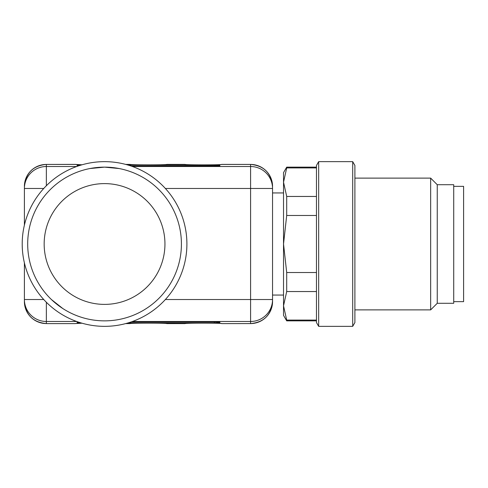 <?xml version="1.0" encoding="UTF-8"?>
<svg xmlns="http://www.w3.org/2000/svg" width="488" height="488" viewBox="0 0 488 488"><rect width="100%" height="100%" fill="white"/><g stroke="black" fill="none" stroke-linecap="round" stroke-linejoin="round"><path stroke-width="0.73" d="M131.284 166.109L214.354 166.109L219.844 165.951L219.844 165.31L128.314 165.151M80.764 165.157L77.104 165.31L77.104 165.951L78.031 166.036M128.344 322.836L214.354 322.836L214.354 321.879L131.315 321.879M80.733 322.83L77.104 322.678L77.104 322.037L78.007 321.952M214.354 321.879L219.844 322.037L219.844 322.678L214.354 322.836M185.336 323.514A2.196 2.178 -103.5 0 1 184.842 323.568C186.434 322.952 220.314 322.952 221.906 323.568A2.196 2.178 -76.5 0 1 221.412 323.514L221.418 323.52C221.473 322.983 185.08 322.995 185.33 323.52L185.287 323.526A2.196 2.196 0 0 1 184.708 323.605L167.006 323.568A2.196 2.178 -76.5 0 1 166.512 323.514L166.518 323.52C166.573 322.983 130.18 322.995 130.43 323.52L130.387 323.526A2.196 2.196 0 0 1 129.808 323.605L125.764 323.568M132.455 166.518L250.588 166.518L250.588 164.432L221.906 164.432A2.196 2.178 -103.5 0 0 221.412 164.486L221.46 164.474A2.196 2.196 0 0 1 222.04 164.395L221.906 164.432C220.314 165.048 186.434 165.048 184.842 164.432L167.006 164.432A2.196 2.178 -103.5 0 0 166.512 164.486L166.56 164.474A2.196 2.196 0 0 1 167.14 164.395L167.006 164.432C165.414 165.048 131.534 165.048 129.942 164.432L129.808 164.395A2.196 2.196 0 0 1 130.387 164.474L130.455 164.486A2.196 2.178 -76.5 0 0 129.942 164.432L125.764 164.432M222.04 323.605L250.588 323.568L222.04 323.605A2.196 2.196 0 0 1 221.46 323.526L221.393 323.514M130.436 323.514A2.196 2.178 -103.5 0 1 129.942 323.568C131.534 322.952 165.414 322.952 167.006 323.568L167.14 323.605A2.196 2.196 0 0 1 166.56 323.526L166.493 323.514M184.842 164.432L184.708 164.395A2.196 2.196 0 0 1 185.287 164.474L185.355 164.486A2.196 2.178 -76.5 0 0 184.842 164.432M51.411 188.472A76.86 76.86 0 0 0 46.36 193.791M46.36 294.209A76.86 76.86 0 0 0 51.411 299.528L62.83 308.544A76.86 76.86 0 0 0 146.278 308.55M89.908 168.549L104.566 167.14L119.218 168.549M43.743 299.528L24.4 299.528L24.4 301.645L24.4 262.892M24.4 225.108L24.4 188.472A21.96 21.948 0 0 1 46.36 166.518L76.653 166.518M75.536 323.514A2.196 2.178 -103.5 0 1 75.042 323.568L82.033 323.209L75.487 323.526A2.196 2.196 0 0 1 74.908 323.605L46.36 323.605C33.025 322.306 25.705 314.986 24.4 301.645M75.555 164.486L82.039 164.791L74.908 164.395A2.196 2.196 0 0 1 75.487 164.474L75.555 164.486A2.196 2.178 -76.5 0 0 75.042 164.432L46.36 164.432L46.36 185.733M272.548 188.472L250.588 188.472L250.588 166.518A21.96 21.948 0 0 1 272.548 188.472L272.548 301.645L272.548 299.528L250.588 299.528L250.588 188.472L165.365 188.472M62.83 179.45A76.86 76.86 0 0 1 146.278 179.45M186.904 244A82.35 82.35 0 0 1 63.379 315.315A82.35 82.35 0 0 1 63.379 172.685A82.35 82.35 0 0 1 186.904 244M181.414 244A76.86 76.86 0 0 1 66.124 310.563A76.86 76.86 0 0 1 66.124 177.437A76.86 76.86 0 0 1 181.414 244M453.718 186.355L463.6 186.355L463.6 301.645L453.718 301.645M316.468 167.927L286.7 167.927L286.7 167.14L283.528 172.63L283.528 182.195L286.7 196.457L286.7 215.47L283.528 244L286.7 272.53L286.7 291.543L283.528 305.805L286.7 320.073L283.528 305.805L283.528 315.37L286.7 320.86L316.468 320.86M286.7 167.927L283.528 182.195L283.528 305.805M286.7 196.457L316.468 196.457M316.468 215.47L286.7 215.47M286.7 272.53L316.468 272.53M316.468 291.543L286.7 291.543M316.468 320.073L286.7 320.073L286.7 320.86M318.664 161.65L316.468 165.456L316.468 322.544L318.664 326.35L352.702 326.35L352.702 161.65L318.664 161.65L318.664 326.35M352.702 161.65L354.898 165.456L354.898 322.544L352.702 326.35M354.898 178.12L430.66 178.12L430.66 309.88L354.898 309.88M430.66 178.12L437.248 184.708L437.248 303.292L430.66 309.88M437.248 184.708L453.718 184.708L453.718 303.292L437.248 303.292M103.767 304.384A60.39 60.39 0 0 0 164.944 244.525A60.39 60.39 0 0 0 104.816 183.61A60.39 60.39 0 0 0 44.164 244A60.39 60.39 0 0 0 103.767 304.384M272.548 301.621A21.96 21.948 0 0 1 250.588 323.568L250.588 321.482L132.455 321.482M76.653 321.482L46.36 321.482L46.36 323.568A21.96 21.948 0 0 1 24.4 301.621M272.548 186.379A21.96 21.948 0 0 0 250.588 164.432L222.04 164.395M165.365 299.528L250.588 299.528L250.588 321.482A21.96 21.948 -0 0 0 272.548 299.528M46.36 302.267L46.36 321.482A21.96 21.948 0 0 1 24.4 299.528M43.743 188.472L24.4 188.472M74.908 164.395L46.36 164.432A21.96 21.948 0 0 0 24.4 186.379M214.354 165.151L214.354 166.109M129.808 164.395L125.642 164.395M129.808 323.605L125.642 323.605M184.708 164.395L167.14 164.395M184.708 323.605L167.14 323.605M74.908 323.605L46.36 323.605M46.36 164.395C33.025 165.694 25.705 173.014 24.4 186.355M250.588 164.395C263.923 165.694 271.243 173.014 272.548 186.355M250.588 323.605C263.923 322.306 271.243 314.986 272.548 301.645M221.393 164.486L221.418 164.48C221.473 165.017 185.08 165.005 185.33 164.48L185.355 164.486M166.493 164.486L166.518 164.48C166.573 165.017 130.18 165.005 130.43 164.48L130.455 164.486M286.7 167.14L316.468 167.14M283.528 192.943L272.548 192.943M283.528 295.057L272.548 295.057"/></g></svg>
